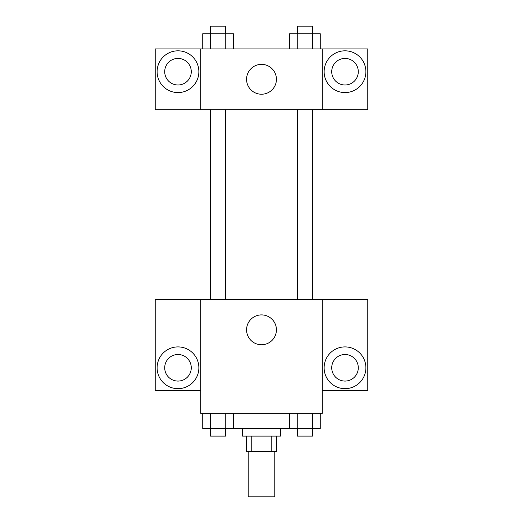 <?xml version="1.0" encoding="UTF-8"?>
<svg xmlns="http://www.w3.org/2000/svg" width="523" height="523" viewBox="0 0 523 523"><rect width="100%" height="100%" fill="white"/><g stroke="black" fill="none" stroke-linecap="round" stroke-linejoin="round"><path stroke-width="0.78" d="M248.216 451.297L248.216 496.85L274.784 496.85L274.784 451.297M271.241 436.117L271.241 451.297L246.313 451.297L246.313 436.117M271.241 451.297L276.687 451.297L276.687 436.117M280.478 428.52L280.478 436.117L242.522 436.117L242.522 428.52M251.759 436.117L251.759 451.297M233.415 413.34L233.415 428.52L320.266 428.52L320.266 413.34M322.233 413.34L200.767 413.34L200.767 299.457L322.233 299.457L322.233 413.34M177.99 388.667A20.881 20.881 0 0 1 159.907 357.346A20.881 20.881 0 0 1 196.073 357.346A20.881 20.881 0 0 1 177.99 388.667M200.767 390.563L155.213 390.563L155.213 299.581L200.767 299.581M164.706 367.787A13.284 13.284 0 0 1 177.99 354.502A13.284 13.284 0 0 1 191.274 367.787A13.284 13.284 0 0 1 177.99 381.071A13.284 13.284 0 0 1 164.706 367.787M261.5 344.755A14.932 14.932 0 0 1 248.569 322.364A14.932 14.932 0 0 1 274.431 322.364A14.932 14.932 0 0 1 261.5 344.755M345.01 388.667A20.881 20.881 0 0 1 326.927 357.346A20.881 20.881 0 0 1 363.093 357.346A20.881 20.881 0 0 1 345.01 388.667M322.233 390.563L367.787 390.563L367.787 299.581L322.233 299.581M331.726 367.787A13.284 13.284 0 0 1 345.01 354.502A13.284 13.284 0 0 1 358.294 367.787A13.284 13.284 0 0 1 345.01 381.071A13.284 13.284 0 0 1 331.726 367.787M312.819 109.66L312.819 299.457M297.332 299.457L297.332 109.66M225.668 109.66L225.668 299.457M322.233 109.66L367.787 109.784L367.787 48.927L322.233 48.927L322.233 109.66L200.767 109.784L155.213 109.784L155.213 48.927L200.767 48.927L200.767 109.66M191.274 71.703A13.284 13.284 0 0 1 177.99 84.988A13.284 13.284 0 0 1 164.706 71.703A13.284 13.284 0 0 1 177.99 58.413A13.284 13.284 0 0 1 191.274 71.703M177.99 92.578A20.881 20.881 0 0 1 159.907 61.263A20.881 20.881 0 0 1 196.073 61.263A20.881 20.881 0 0 1 177.99 92.578M358.294 71.703A13.284 13.284 0 0 1 338.368 83.209A13.284 13.284 0 0 1 338.368 60.197A13.284 13.284 0 0 1 358.294 71.703M345.01 92.578A20.881 20.881 0 0 1 326.927 61.263A20.881 20.881 0 0 1 363.093 61.263A20.881 20.881 0 0 1 345.01 92.578M322.233 48.927L200.767 48.927M246.568 79.293A14.932 14.932 0 0 1 268.966 66.362A14.932 14.932 0 0 1 268.966 92.225A14.932 14.932 0 0 1 246.568 79.293M320.266 48.927L320.266 33.74L289.585 33.74L289.585 48.927M312.597 33.74L312.597 48.927M297.254 33.74L297.254 48.927M297.332 33.74L297.332 26.15L312.519 26.15L312.519 33.74M233.415 48.927L233.415 33.74L202.734 33.74L202.734 48.927M225.746 33.74L225.746 48.927M210.403 33.74L210.403 48.927M210.481 33.74L210.481 26.15L225.668 26.15L225.668 33.74M289.585 413.34L289.585 428.52M312.597 413.34L312.597 428.52M297.254 413.34L297.254 428.52M312.519 428.52L312.519 436.117L297.332 436.117L297.332 428.52M233.415 428.52L202.734 428.52L202.734 413.34M225.746 413.34L225.746 428.52M210.403 413.34L210.403 428.52M225.668 428.52L225.668 436.117L210.481 436.117L210.481 428.52M210.181 109.66L210.181 299.457M312.519 299.457L312.519 109.66M210.481 109.66L210.481 299.457"/></g></svg>
